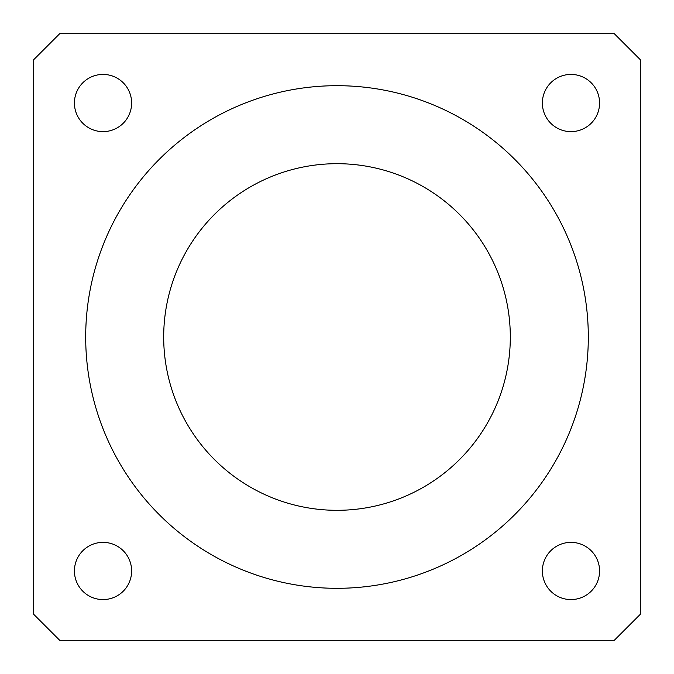 <?xml version="1.0" encoding="UTF-8"?>
<svg xmlns="http://www.w3.org/2000/svg" width="674" height="674" viewBox="0 0 674 674"><rect width="100%" height="100%" fill="white"/><g stroke="black" fill="none" stroke-linecap="round" stroke-linejoin="round"><path stroke-width="1.01" d="M542.376 103.029A28.594 28.594 0 0 0 570.971 131.624A28.594 28.594 0 0 0 599.574 103.029A28.594 28.594 0 0 0 570.971 74.426A28.594 28.594 0 0 0 542.376 103.029M542.376 570.971A28.594 28.594 0 0 0 570.971 599.574A28.594 28.594 0 0 0 599.574 570.971A28.594 28.594 0 0 0 570.971 542.376A28.594 28.594 0 0 0 542.376 570.971M74.426 103.029A28.594 28.594 0 0 0 103.029 131.624A28.594 28.594 0 0 0 131.624 103.029A28.594 28.594 0 0 0 103.029 74.426A28.594 28.594 0 0 0 74.426 103.029M74.426 570.971A28.594 28.594 0 0 0 103.029 599.574A28.594 28.594 0 0 0 131.624 570.971A28.594 28.594 0 0 0 103.029 542.376A28.594 28.594 0 0 0 74.426 570.971M337 85.691A251.309 251.309 0 0 0 85.691 337A251.309 251.309 0 0 0 337 588.309A251.309 251.309 0 0 0 588.309 337A251.309 251.309 0 0 0 337 85.691M337 510.311A173.311 173.311 0 0 1 163.689 337A173.311 173.311 0 0 1 337 163.689A173.311 173.311 0 0 1 510.311 337A173.311 173.311 0 0 1 337 510.311M33.7 59.7L59.7 33.7L614.3 33.7L640.3 59.7L640.3 614.3L614.3 640.3L59.7 640.3L33.7 614.3L33.7 59.7"/></g></svg>
